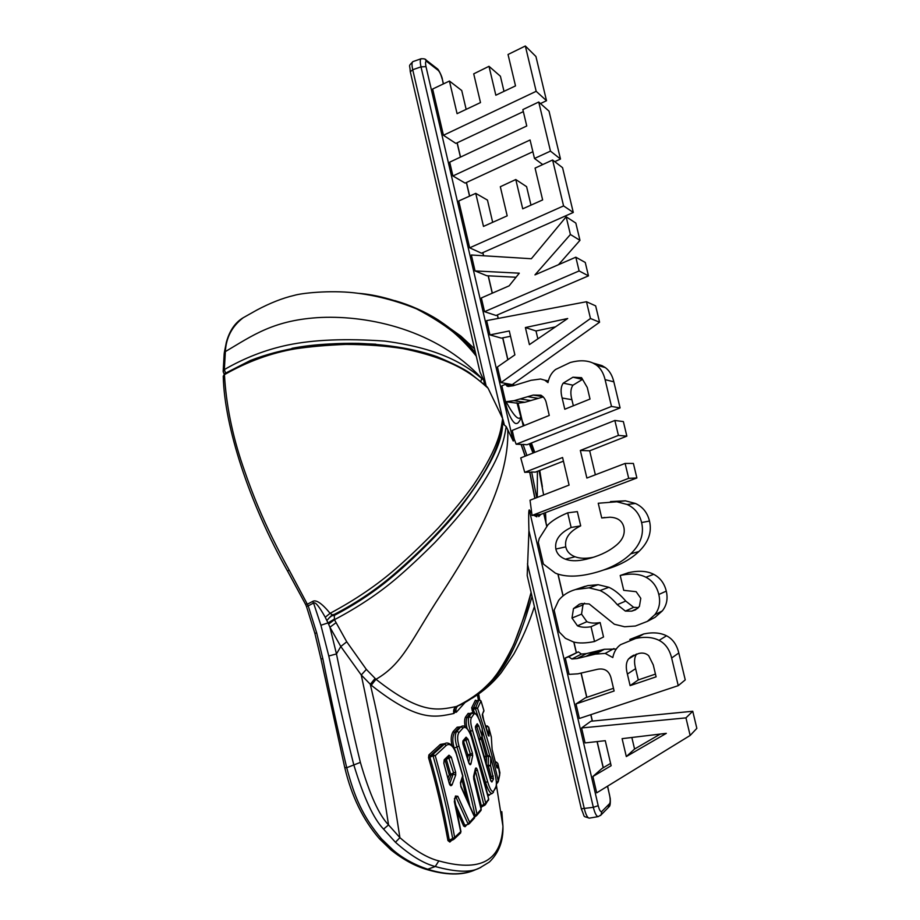 <?xml version="1.0" encoding="UTF-8"?>
<svg xmlns="http://www.w3.org/2000/svg" width="920" height="920" viewBox="0 0 920 920"><rect width="100%" height="100%" fill="white"/><g stroke="black" fill="none" stroke-linecap="round" stroke-linejoin="round"><path stroke-width="1.38" d="M480.861 867.422L479.699 867.928C470.879 872.712 456.067 872.24 435.252 866.525C423.671 863.535 410.4 855.462 395.45 842.283L383.571 829.115C373.623 818.915 363.664 797.387 353.694 764.497C346.311 735.23 338.019 699.062 328.785 655.994L336.467 653.936L329.923 627.21L340.803 646.507L361.261 675.004L371.254 685.227C417.645 721.924 434.608 717.554 453.928 713.471L454.894 712.218L456.308 712.264L465.554 701.948M501.825 811.681L502.952 826.309C501.492 855.726 486.473 874.069 438.828 860.901C427.409 858.061 414.437 850.298 399.912 837.648L388.539 824.918C378.971 815.074 369.587 794.224 360.375 762.393C353.199 733.113 345.23 696.957 336.467 653.936L340.803 646.507L346.748 641.803L366.344 669.404L375.992 679.293C420.762 714.621 437.632 710.344 456.504 706.48C496.742 686.561 512.716 658.685 531.104 592.399M486.461 386.239L488.094 388.228C476.18 377.717 457.642 359.697 403.236 348.668C386.159 345.943 367.046 344.528 345.885 344.402C326.853 345.161 309.913 346.644 295.067 348.875C270.882 353.016 247.342 361.617 224.445 374.659C226.124 404.443 232.254 434.872 242.845 465.957C254.38 499.675 266.328 528.551 289.225 570.204L308.223 605.866L316.698 632.983L322.862 658.823C329.751 693.507 337.697 729.801 346.725 767.717C354.522 797.111 362.698 816.569 381.547 838.902L392.955 849.93C402.661 858.337 414.494 864.846 428.455 869.457C445.786 874.851 460.839 875.207 473.616 870.527L479.699 867.928L489.313 862.086C498.847 852.92 503.389 841.006 502.952 826.321L496.409 785.243M475.41 700.189L476.893 700.81L475.41 700.189L471.684 707.813L472.834 712.448M481.286 739.105L486.266 756.665M486.507 756.792L484.863 756.343L484.851 758.517M487.979 795.995L489.808 794.489M470.35 713.494L468.13 713.402L465.474 717.106C464.416 719.348 464.335 722.556 465.209 726.731M461.909 779.562L466.624 798.215M460.322 726.892L457.159 727.202L453.042 731.71C450.984 735.344 450.662 739.979 452.076 745.614M480.895 807.898L482.172 806.38M456.515 809.956L463.622 826.022L465.037 826.746L466.451 825.217M444.647 743.659L440.358 744.418L428.904 754.894L428.536 757.689C436.046 783.207 442.508 810.842 447.948 840.581L449.845 842.053L451.639 840.374M445.165 760.276L449.293 774.674L448.097 777.918M328.785 655.994L320.907 625.255L313.57 603.025C315.249 601.622 319.136 606.36 325.243 617.262L328.589 624.116L334.454 619.7L346.748 641.803M305.566 604.382L306.452 606.429L308.223 605.866L313.57 603.025L312.604 601.438C316.077 599.357 321.908 603.324 330.096 613.318C355.43 599.759 377.464 584.775 396.198 568.376C408.997 557.209 422.981 543.812 438.138 528.172C452.916 511.761 464.715 497.352 473.547 484.943C500.445 444.762 500.951 428.559 502.642 418.542L421.003 66.861L412.723 69.747L486.151 385.94M473.616 870.515L474.26 870.251M454.491 708.549L454.894 712.218M532.036 596.413C516.327 651.797 501.48 678.017 472.891 697.751L460.08 704.72M538.625 514.567L538.775 516.591L537.901 514.728L540.845 514.372L538.775 516.591M521.318 444.728L523.054 444.383L526.918 455.48M529.897 472.397L531.656 471.994L536.728 497.628M531.656 471.994L535.348 472.132L563.431 461.15M523.054 444.383L526.987 444.739L620.091 407.916L613.847 381.823C612.294 375.394 609.466 370.656 605.348 367.609L596.401 365.067C600.61 368.207 603.508 373.06 605.095 379.649L611.501 406.433L516.166 444.233L521.203 444.394M528.931 530.598L527.194 575.552L581.313 808.795L593.331 807.311L598.207 805.69L529.276 509.887C528.609 509.898 528.494 516.798 528.931 530.598L593.331 807.311C594.883 813.418 596.539 816.523 598.276 816.603L601.139 814.821L601.726 811.555C600.564 812.153 599.391 810.198 598.207 805.69M502.826 423.752L506.207 426.592L513.245 441.048L514.245 439.093L516.166 444.233M525.136 456.182L521.019 444.291M524.722 472.339L562.58 457.504L569.077 485.093L530.035 500.227L532.047 515.453L628.693 478.331L625.129 463.427L586.868 478.043L580.336 450.455L618.424 435.401L614.859 420.463L520.743 457.93L524.722 472.339L529.816 472.121M534.83 498.364L529.655 472.029M531.438 512.831L529.276 509.887M536.797 516.844L536.808 514.809L536.797 516.844L533.784 515.246L536.647 514.809M312.604 601.438L307.556 604.118L305.486 604.244M224.261 352.912L226.343 342.32C229.552 330.659 235.186 322.46 243.248 317.71C232.058 326.243 226.101 337.536 225.365 351.601L224.353 369.587C244.605 357.857 265.73 349.68 287.753 345.046C313.57 339.675 345.909 338.353 384.767 341.101C445.326 349.025 467.969 367.471 481.689 378.373L483.747 380.19L484.472 384.399M488.094 388.228L502.642 418.542M506.207 426.592C504.045 438.472 502.412 456.366 472.155 499.019C461.886 512.555 449.477 527.045 434.93 542.49C421.164 556.232 408.434 568.111 396.727 578.139C378.81 593.4 358.053 607.246 334.454 619.7L334.316 615.399C352.314 606.038 369.046 595.286 384.502 583.153C407.778 564.627 437.425 535.624 455.043 514.349C485.633 475.341 501.457 445.866 502.527 425.891M394.737 300.61C411.297 305.578 425.764 312.018 438.138 319.93L438.265 320.01C454.641 330.959 467.072 341.987 475.571 353.061M513.245 441.048L425.994 66.642L421.003 66.861C419.991 62.192 420.037 59.478 421.153 58.742L412.907 61.617C411.769 62.364 411.711 65.067 412.723 69.747L410.297 71.794L479.929 371.887L483.747 380.19M476.33 356.339C465.451 339.791 445.51 323.966 416.507 308.855L416.426 308.821C395.393 299.909 376.28 294.756 359.065 293.377M539.902 474.363L539.373 470.557M534.566 452.433L530.633 443.302M531.38 443.003L534.761 452.352L531.357 443.014M504.194 424.304L503.033 419.647L502.998 422.337M328.589 624.116L329.923 627.21L336.145 622.621M325.243 617.262L330.084 613.318L332.396 614.824L334.293 614.399L334.316 615.399L331.855 615.768L329.314 617.745L332.269 614.767M478.687 693.944L479.653 699.74L478.503 694.082M537.291 497.409L537.384 471.339M533.036 453.042L529.31 443.819M329.314 617.745L327.129 620.23M483.149 474.272C476.79 485.357 466.635 499.284 452.674 516.051C436.919 534.543 418.335 553.115 396.899 571.768C378.154 588.294 357.282 602.496 334.293 614.399M333.408 614.847L331.855 615.768M514.245 439.093L512.221 430.41L549.263 415.449L546.422 403.397C545.721 399.694 543.881 396.957 540.903 395.186L533.232 395.059L514.073 400.683L505.655 401.741L517.166 403.167M452.904 175.961L449.696 162.161L526.757 125.982L522.847 109.595L538.729 102.016L550.471 151.121L534.485 158.47L530.081 139.989L452.904 175.961L465.129 183.103L532.875 151.719M475.042 270.928L471.339 255.001L531.346 258.738L566.168 216.798L570.4 234.508L534.957 274.885L575.828 257.197L579.117 270.94L484.541 311.684L481.344 297.953L509.139 285.844L519.294 273.183L475.042 270.928L486.784 275.736L516.028 277.253M501.066 382.582L497.432 366.976L514.889 354.855L509.289 330.959L489.957 334.903L486.622 320.62L586.477 301.737L590.479 318.504L501.066 382.582L512.233 384.629L599.575 322.218L595.654 305.877L586.477 301.737M489.957 334.903L501.365 338.134L510.531 336.272M484.541 311.684L496.075 315.491L588.466 275.862L585.258 262.464L575.828 257.197M469.66 247.825L458.735 200.974L475.743 193.361L483.483 226.412L507.184 215.843L500.319 186.725L515.786 179.526L522.721 208.817L542.639 199.927L535.072 168.107L552.598 159.999L563.569 205.907L469.66 247.825L481.516 253.207L573.286 212.462L562.568 167.693L552.598 159.999M443.428 135.274L432.641 89.021L449.431 81.04L457.079 113.666L480.493 102.58L473.719 73.841L488.991 66.309L495.834 95.22L515.51 85.893L508.035 54.487L525.343 46L536.176 91.31L443.428 135.274L455.86 143.405L523.33 111.63M506.092 401.764C513.843 416.035 518.742 421.061 520.8 416.863C522.077 417.174 518.293 423.913 516.741 423.418C512.555 425.166 505.747 407.721 505.425 401.258L501.837 385.859L505.195 384.445L508.242 386.457L513.303 385.71L531.035 380.305L540.603 379.005L544.755 380.178L547.986 382.628C549.102 376.912 551.655 372.531 555.611 369.46L570.25 362.503C579.197 360.077 586.753 360.249 592.905 363.02L596.401 365.067M540.845 514.372L636.881 477.974L633.397 463.45L625.129 463.427M532.047 515.453L533.784 515.246M536.923 516.396L536.808 514.832L537.901 514.728M596.7 792.844L592.894 776.503L611.133 765.704L605.268 740.681L585.074 742.923L581.589 727.961L685.952 717.876L690.149 735.448L596.7 792.844M610.592 763.393L601.956 768.51L592.894 776.503M685.952 717.876L692.748 711.252L590.904 721.234L581.589 727.961M559.21 631.971L554.127 610.167L558.601 600.426C562.637 595.297 568.249 591.675 575.437 589.559L588.984 587.846L600.058 590.536C605.9 593.273 611.639 597.988 617.274 604.67L625.381 611.098L631.73 611.133L635.513 609.833L639.423 606.395L640.78 598.31L636.145 591.686L623.737 590.341L620.206 575.483C630.717 573.206 639.285 573.792 645.92 577.242C652.579 580.761 656.88 586.5 658.812 594.492C660.64 602.301 659.283 609.074 654.752 614.79L647.312 621.403L635.409 626.025L624.599 626.761L614.365 624.243L589.179 603.945L581.474 603.601L579.393 604.21L573.482 608.603L571.998 618.044L577.472 625.818C581.003 627.382 585.534 627.681 591.043 626.716L594.527 641.516C585.752 643.298 578.703 643.436 573.39 641.953L565.397 638.307L559.21 631.971M575.989 703.949L614.123 691L611.202 678.581C609.396 671.082 604.865 667.977 597.609 669.277L577.875 673.819L569.089 674.371L565.271 658.007L568.732 656.776L571.872 659.007L577.082 658.547L595.344 654.143L605.199 653.407L612.8 657.547C613.95 651.808 616.572 647.507 620.655 644.632L635.731 638.445C644.955 636.525 652.728 637.157 659.077 640.366C665.379 643.586 669.576 649.474 671.646 658.019L678.247 685.653L579.37 718.474L575.989 703.949L585.43 697.831L613.49 688.298M565.271 658.007L578.346 651.877L581.417 654.051L586.5 653.591L604.336 649.279L616.227 649.071M543.363 564.017L538.315 542.363L539.246 538.522L547.941 524.848C552.207 520.57 558.797 516.568 567.697 512.842L571.136 527.471C559.59 533.106 554.495 540.293 555.852 549.033C556.922 553.736 560.096 557.129 565.363 559.188C570.112 560.924 575.816 561.2 582.452 560.004L586.12 559.268C597.862 556.485 607.395 552.218 614.721 546.468C622.231 540.868 625.301 534.531 623.909 527.459C622.414 520.915 617.711 517.5 609.799 517.212L601.726 517.971L598.241 503.251L616.871 501.779L627.187 504.493C634.731 507.978 639.538 513.992 641.608 522.548C644.253 533.865 640.63 544.295 630.729 553.851C621.115 563.017 608.143 569.56 591.801 573.482L589.927 573.919C575.828 577.082 564.305 576.828 555.381 573.148L543.363 564.017M626.313 756.562L666.321 733.344L622.104 738.656L626.313 756.562L634.57 749.029L660.318 734.068M630.119 685.63L656.109 676.832L653.269 664.907L648.703 655.719C645.909 653.2 642.505 652.476 638.514 653.556L630.706 656.983L628.521 658.996C626.002 662.377 625.623 667.402 627.394 674.061L630.119 685.63L638.284 679.926L655.454 674.095M529.414 344.62L567.697 318.516L525.389 327.531L529.414 344.62M564.788 409.228L590.019 399.05L587.27 387.492L581.578 377.683L572.953 377.2L563.247 383.134C560.797 386.607 560.429 391.563 562.143 398.015L564.788 409.228M631.844 737.483L634.57 749.029M538.729 102.016L549.021 111.147L560.487 159.045L554.748 161.667M692.748 711.252L696.842 728.364L690.149 735.448M566.168 216.798L575.828 223.077L579.968 240.338L558.52 264.684M584.534 603.175L582.981 604.923L581.543 614.134L586.879 621.69C590.33 623.219 594.745 623.507 600.139 622.564L603.531 636.973L594.527 641.516M620.206 575.483L628.601 572.631C638.859 570.4 647.22 570.963 653.706 574.322C660.192 577.737 664.389 583.337 666.275 591.111C668.058 598.724 666.735 605.314 662.319 610.891L655.051 617.343L651.061 619.436M581.693 587.443L587.811 585.615L598.115 584.694L608.925 587.305C614.64 589.961 620.241 594.55 625.738 601.059L633.65 607.315L638.491 607.591M629.809 639.457L643.758 633.949C652.751 632.063 660.341 632.684 666.529 635.789C672.692 638.928 676.775 644.655 678.799 652.981L685.239 679.891L678.247 685.653M636.674 654.016C634.259 657.328 633.903 662.205 635.616 668.656L638.284 679.926M610.512 501.584L625.347 500.813L635.409 503.458C642.781 506.839 647.461 512.704 649.485 521.042C652.073 532.07 648.531 542.236 638.871 551.54C630.016 559.981 618.228 566.145 603.508 570.032M567.697 512.842L577.334 511.612L580.692 525.86C569.411 531.357 564.431 538.361 565.765 546.882C566.812 551.471 569.905 554.771 575.046 556.772C579.692 558.463 585.258 558.727 591.744 557.566L593.779 557.175M555.484 326.841L536.003 330.97L537.855 338.87M515.786 179.526L526.608 186.679L530.978 205.137M475.743 193.361L487.462 200.1L492.671 222.318M525.343 46L535.934 56.511L546.514 100.705L540.466 103.557M488.991 66.309L500.411 76.234L503.999 91.344M449.431 81.04L461.736 90.516L466.152 109.365M614.859 420.463L623.369 421.59L626.853 436.137L589.674 450.811L595.366 474.8M595.32 363.71L601.944 365.608L605.348 367.609M543.271 396.922L524.941 402.27L517.235 403.316M572.953 377.2L582.452 379.419L572.976 385.192C570.596 388.573 570.227 393.415 571.895 399.694L573.344 405.777M525.389 327.531L536.003 330.97M534.485 158.47L542.708 164.565M550.471 151.121L560.487 159.045M579.117 270.94L588.466 275.862M570.4 234.508L579.968 240.338M591.043 626.716L600.139 622.564M568.732 656.776L578.346 651.877M601.726 517.971L604.865 517.477M571.136 527.471L580.692 525.86M590.479 318.504L599.575 322.218M563.569 205.907L573.286 212.462M536.176 91.31L546.514 100.705M628.693 478.331L636.881 477.974M580.336 450.455L589.674 450.811M618.424 435.401L626.853 436.137M531.173 592.698L526.93 609.178L513.9 644.115C508.3 655.638 502.665 665.539 496.995 673.819L492.349 679.857C479.757 693.404 467.82 702.27 456.515 706.468L456.538 706.456M611.501 406.433L620.091 407.916M505.195 384.445L512.865 385.836M520.168 398.947L530.897 400.591M527.85 396.692L538.395 398.394M291.962 348.335C314.721 343.873 342.7 342.504 375.912 344.218M495.454 762.277L496.443 762.07L497.869 763.519L499.893 772.708L498.26 781.045C494.017 761.461 487.117 737.219 477.56 708.296L481.022 701.005L483.954 710.78L482.287 714.575L482.747 717.335L488.991 736.092L488.738 727.341L491.315 736.897L492.119 749.455L496.294 765.75L497.237 768.039L497.904 763.692M495.604 762.887L495.638 762.197M472.017 710.021L473.351 709.504L474.444 712.735M482.275 737.38L487.611 756.091M471.684 707.813L473.179 708.434L473.351 709.504L475.387 708.572L478.848 699.913L481.022 701.005L479.538 699.752M479.4 699.763L476.882 700.81L473.179 708.434L475.237 707.491L477.56 708.296L475.387 708.572L478.572 718.198M486.553 729.709L486.381 726.11L488.647 727.076M492.108 749.409L496.765 767.349M496.731 767.211L497.237 768.039M489.75 755.769L482.333 730.077M483.954 710.792L483.667 711.735M481.022 700.971L483.885 710.435L482.287 714.575M482.333 715.449L488.347 735.597M488.232 735.252L488.991 736.092M460.805 786.508L474.478 816.902L469.614 822.25L457.815 796.283L455.469 796.03L454.319 801.561L460.69 831.68L454.629 837.442C450.915 815.649 444.452 788.394 435.24 755.665L446.43 745.269C450.006 743.026 453.284 745.879 456.262 753.848L462.679 775.882L460.437 782.644L460.839 785.944M443.819 763.232L449.27 783.518C450.133 785.864 451.065 786.301 452.076 784.817L455.699 775.077L455.664 772.225L451.306 757.16L448.983 755.193L444.199 759.759L443.819 763.232L449.27 783.518M471.397 736.931C479.297 761.622 485.035 782.356 488.6 799.158L485.737 803.16L477.445 770.144C476.629 767.878 475.95 767.372 475.398 768.625L473.593 776.342L473.742 779.091L481.056 809.289L476.951 814.096C473.317 795.777 467.337 773.122 458.999 746.154C457.171 739.76 457.194 735.183 459.068 732.423L463.162 727.869C465.727 726.168 468.475 729.181 471.397 736.931L471.477 736.885C468.142 728.283 464.864 724.764 461.621 726.306L460.874 726.869L463.162 727.869M462.967 744.05L468.683 762.553C469.568 764.819 470.304 765.313 470.902 764.025L472.684 755.734L472.42 753.123L468.05 739.277L466.095 737.184L462.944 740.876L462.967 744.05L468.683 762.553M482.275 728.651L480.608 723.407L482.229 728.571L482.172 736.518L478.768 725.926L477.227 723.752L475.456 726.386L475.743 729.318C481.942 748.144 486.864 764.98 490.521 779.849L491.889 782.011L493.488 779.044L490.601 765.635L490.728 757.39L494.914 773.536C496.386 779.803 496.742 784.173 495.983 786.634L493.764 790.935C492.039 792.706 490.003 789.613 487.646 781.655L472.535 730.445C470.603 724.293 470.223 720.038 471.385 717.703L474.007 714.012C475.709 712.758 477.905 715.909 480.585 723.431L480.585 723.431C479.32 717.865 474.122 710.274 472.236 712.632L471.741 713.057L474.007 714.012M475.686 816.27L474.478 816.902L474.524 817.96M469.246 823.779L474.386 818.121M469.28 823.745L469.614 822.25L468.027 823.848L455.469 796.03M465.037 826.746L464.807 825.251L463.622 826.022M455.066 803.585L464.807 825.251L468.498 824.285M455.25 797.87L457.815 796.283M449.845 842.053L450.041 841.075L453.399 839.569M447.948 840.581L449.316 840.236L449.995 841.121L453.502 839.569L452.72 838.752C448.017 812.509 441.45 784.863 433.032 755.837L435.24 755.665L432.71 754.664L445.199 743.406C449.707 741.175 455.549 748.776 456.423 753.733L456.262 753.848M428.536 757.689L429.904 757.229C437.402 782.782 443.877 810.451 449.316 840.236L454.629 837.442L454.123 839.109L460.644 832.91M428.904 754.894L430.41 755.711L429.904 757.229L432.848 755.883L432.71 754.664L430.41 755.711L441.876 745.165L444.141 744.13L446.43 745.269M440.358 744.418L441.876 745.165L445.199 743.406M460.541 783.633L460.437 782.644M462.748 775.974L462.841 776.698M432.848 755.883L433.193 754.561M460.667 832.876L460.69 831.68L460.563 832.98M455.63 796.927L454.629 799.422L454.434 798.583M484.713 805.264L484.127 804.459L485.737 803.16L484.713 805.253L485.449 804.586M488.658 799.307L488.393 800.446M481.171 807.737L481.39 806.771M480.447 805.862L481.263 805.667L481.62 806.621L484.46 805.345M473.984 776.031L481.263 805.667L483.805 804.551L475.306 770.35M475.168 770.96L477.445 770.144M453.997 748.202L454.641 749.351M462.737 777.02L469.683 805.034M453.042 731.71L454.56 732.4C452.341 736.414 452.237 741.646 454.261 748.121L456.941 746.902C454.756 739.657 454.698 734.494 456.78 731.388L460.874 726.869L458.678 727.869L454.56 732.4L456.78 731.388L459.068 732.423M461.621 726.306L458.678 727.869L457.159 727.202M480.999 810.439L476.56 815.66L476.951 814.096L475.007 815.465C471.397 797.042 465.37 774.192 456.941 746.902L458.999 746.154M475.87 816.224L475.203 815.419M475.824 816.247L474.283 815.787M481.125 809.45L480.861 810.612M473.685 777.227L473.593 776.342M475.49 769.522L475.398 768.625M484.127 804.459L484.553 805.333L481.263 806.955M449.512 783.322L450.075 784.404L449.489 784.196M449.684 783.851L452.076 784.817M444.038 763.059L444.199 759.759M443.992 761.38L448.799 756.792L448.983 755.193M446.211 759.287L451.306 757.16M446.326 759.172L450.673 774.226L453.606 772.926L448.558 757.022M448.856 780.781L450.903 775.261L450.673 774.226L449.293 774.674L450.903 775.261L453.284 774.18L455.699 775.077M449.673 783.828L453.606 772.926L455.664 772.225M468.636 762.415L469.016 763.439M469.05 763.106L470.902 764.025M462.933 743.946L462.817 742.371M466.095 737.184L465.98 738.668L462.841 742.336L462.944 740.876M464.036 740.968L468.05 739.277M463.611 741.451L467.866 754.975L470.35 753.871L465.589 739.128M466.808 755.791L468.096 755.952L467.866 754.975L466.67 755.355M467.59 758.379L468.096 755.952L472.42 753.123M468.717 762.174L470.269 754.963L472.684 755.734M482.322 729.111L482.264 737.035L481.516 738.956L482.172 736.518L480.47 738.346L476.583 725.891M475.72 727.179L478.768 725.926M490.199 778.355L491.153 777.929L491.199 776.687L488.44 766.026L487.117 766.624M489.911 777.25L493.269 775.997M484.863 756.343L486.461 756.815L486.358 763.853M488.324 765.072L488.44 766.026L490.601 765.635L488.186 765.13L488.451 755.711L486.473 756.596L488.899 755.826L490.429 756.711M487.473 793.822L489.394 795.236M472.236 712.632L469.878 713.563L466.98 717.738C465.922 720.325 465.957 723.89 467.095 728.421M469.326 731.768L470.499 731.239C468.211 724.247 467.751 719.417 469.119 716.749L471.741 713.057L469.637 714.035L468.13 713.402M493.488 792.304L492.257 793.408C490.164 793.695 487.933 790.004 485.565 782.356L470.499 731.239L472.535 730.445M488.405 766.038L488.186 765.13L486.864 765.716M490.429 779.297L491.153 777.929L493.488 779.044M490.82 780.85L491.889 782.011M475.444 727.57L475.456 726.386M476.905 725.397L477.227 723.752M481.516 738.967L480.884 738.185M499.893 772.708L499.859 773.467M497.386 783L498.26 781.045L496.397 782.414M498.284 781.574L497.386 783.023L497.018 782.218M487.117 725.938L488.727 727.317L491.36 737.357M485.576 726.478L487.393 725.96M395.45 842.283L399.912 837.648C391.943 785.024 382.065 733.918 370.3 684.331L375.072 678.431M371.254 685.227L375.992 679.293C403.385 663.481 411.056 640.056 441.324 594.021C471.442 547.848 509.392 484.575 507.805 430.192M453.928 713.471C453.077 710.355 453.928 708.02 456.504 706.48M383.571 829.115L388.539 824.918C380.822 773.72 371.726 723.752 361.261 675.004L366.344 669.404M391.184 850.08C403.086 859.544 414.966 866.042 426.845 869.549L435.252 866.525L438.828 860.901M320.953 658.869L344.735 767.51L346.725 767.717L360.375 762.393M322.862 658.823L320.93 658.789L314.858 633.305M381.547 838.902L379.373 838.695C363.089 819.938 351.555 796.26 344.77 767.636M392.955 849.93L390.885 849.838L379.603 838.948M483.874 720.9L482.655 714.541M456.308 712.264C455.457 709.458 456.136 707.238 458.332 705.594L458.539 705.479M542.363 486.795L539.752 470.407M534.209 452.571L530.207 443.474M289.225 570.204L287.465 570.906C248.963 502.688 224.445 426.202 223.272 376.786M223.18 371.105L224.181 353.591L225.365 351.601C252.712 335.455 273.93 319.746 321.195 317.446C368.897 315.457 436.402 329.567 481.689 378.373L480.93 381.317M225.572 373.094L224.353 369.587L223.169 371.68L224.158 374.049M543.778 513.682L546.687 526.148M557.899 574.068L563.005 595.918M573.792 642.056L576.265 652.625M581.06 673.152L586.73 697.394M590.766 714.69L592.273 721.096M597.057 741.589L603.186 767.774M607.487 786.209L609.466 794.661C610.408 799.216 610.443 802.228 609.546 803.689L601.726 811.555M442.37 79.396L443.313 83.95M457.079 142.83L460.425 157.124M466.359 182.539L469.545 196.144M482.758 252.655L483.483 255.76M488.163 275.816L492.234 293.215M497.317 314.962L498.134 318.447M502.676 337.87L507.794 359.777M513.406 383.778L513.82 385.537M517.971 403.305L519.582 410.205M520.743 415.161L523.273 425.948M608.143 807.702L609.546 803.689M600.461 815.545L608.959 806.874C610.098 806.265 610.523 803.47 610.236 798.468L607.602 786.14M527.459 563.856L584.361 808.875C585.913 814.97 587.581 818.064 589.352 818.133L598.172 816.615M320.907 625.255L328.06 622.886L334.247 619.183M316.698 632.983L314.835 633.27M329.82 617.274L332.396 614.824M425.994 66.642C425.166 62.514 425.454 60.835 426.88 61.594L438.184 70.346C439.725 71.875 441.048 74.761 442.152 78.982M425.017 59.213L426.88 61.594M436.333 68.011L438.184 70.346M627.394 674.061L635.616 668.656M628.521 658.996L636.617 654.028M562.143 398.015L571.895 399.694M563.247 383.134L572.976 385.192M577.472 625.818L586.879 621.69M571.998 618.044L581.543 614.134M573.482 608.603L582.981 604.923M654.752 614.79L662.319 610.891M658.812 594.492L666.275 591.111M645.92 577.242L653.706 574.322M631.73 611.133L637.744 608.327M625.381 611.098L633.65 607.315M617.274 604.67L625.738 601.059M600.058 590.536L608.925 587.305M588.984 587.846L598.115 584.694M578.427 588.788L587.811 585.615M671.646 658.019L678.799 652.981M659.077 640.366L666.529 635.789M635.731 638.445L643.758 633.949M605.199 653.407L613.95 648.554M595.344 654.143L604.336 649.279M590.939 655.155L600.035 650.279M586.074 656.317L595.286 651.418M577.082 658.547L586.5 653.591M571.872 659.007L581.417 654.051M630.729 553.851L638.871 551.54M641.608 522.548L649.485 521.042M627.187 504.493L635.409 503.458M586.12 559.268L592.273 557.646M565.363 559.188L575.046 556.772M555.852 549.033L565.765 546.882M605.095 379.649L613.847 381.823M592.905 363.02L601.944 365.608M514.073 400.683L524.941 402.27M533.232 395.059L543.053 396.704M223.249 376.234L224.894 373.485L223.272 376.763M496.995 783.196L496.443 783.437L497.076 783.184L496.397 782.506M476.882 700.81L478.952 699.867M471.373 736.862L488.692 799.169L485.507 804.494M481.332 738.875L480.47 738.346L478.975 739.036M465.474 717.106L466.98 717.738L469.119 716.749L471.385 717.703M484.782 782.702L487.646 781.655M495.719 787.98L493.764 790.935M494.902 773.456L494.937 773.501C496.547 781.114 496.903 785.749 495.995 787.394L495.983 786.634M488.761 755.849L490.716 757.24L494.914 773.536M477.376 694.853L478.4 700.097M427.225 869.664C446.004 875.138 461.472 875.426 473.616 870.527M460 704.755L472.88 697.751C483.828 691.023 493.269 682.674 501.227 672.692L513.74 654.246C522.226 639.032 529.115 623.15 534.405 606.613M530.644 443.291L534.06 452.628M539.051 470.683L543.639 494.948M545.525 513.003L545.997 522.64M287.488 570.941L305.486 604.221M438.265 320.01L460.805 336.053L474.582 348.841M243.259 317.71L256.772 310.097C270.215 302.979 282.635 298.091 294.043 295.435C301.403 293.112 329.682 290.099 354.027 292.801C375.118 295.171 395.933 300.518 416.507 308.855M438.138 319.93C424.465 311.431 410.067 305.014 394.979 300.679M416.438 308.821C439.772 319.343 459.724 335.122 476.284 356.155M524.193 425.58L522.272 421.141M543.892 513.636L546.79 526.033M558.037 574.115L563.109 595.827M573.93 642.091L576.38 652.579M581.187 673.13L586.845 697.348M590.893 714.644L592.399 721.084M597.183 741.577L603.301 767.717M421.153 58.742C424.12 58.627 425.776 59.075 426.144 60.099L437.46 68.873C438.529 69.299 442.336 77.142 442.324 79.177L443.428 83.904M457.194 142.773L460.529 157.078M466.474 182.482L469.66 196.086M482.873 252.609L483.609 255.771M488.29 275.816L492.349 293.158M497.432 314.904L498.26 318.423M502.803 337.847L507.909 359.709M513.521 383.709L513.935 385.503M518.098 403.305L523.388 425.902M581.348 808.921C585.672 818.984 582.096 815.407 589.237 818.156M306.464 606.441L314.847 633.259M452.674 516.039C483.529 479.458 500.365 447.706 503.159 420.785M410.239 71.553C409.963 63.894 407.928 66.964 412.907 61.617M633.731 655.144L630.706 656.983M655.051 617.343L647.312 621.403M584.89 586.362L575.437 589.559M625.347 500.813L616.871 501.779M591.744 557.566L582.452 560.004M521.168 444.314L525.262 456.136M534.98 498.318L529.816 472.086M456.515 706.468C454.549 708.089 453.847 709.032 454.399 709.308L454.434 709.262M548.366 380.937L544.755 380.178M508.691 386.48L506.989 386.17M520.8 416.863L516.959 402.684M224.894 373.485L250.309 360.525C281.635 348.381 317.745 342.654 358.627 343.378C389.263 344.632 415.426 349.071 437.092 356.718C452.651 363.25 463.542 368.678 469.786 372.991L487.266 387.009M498.284 781.563L499.732 774.766L497.869 763.519M475.778 816.258L474.685 816.741L474.524 817.972M474.685 816.753L460.897 786.071L460.609 783.437L462.886 776.537M462.875 775.882L462.898 776.503M462.863 775.836L456.423 753.733M460.966 831.645L454.629 799.422M481.217 809.347L481.022 810.405M481.206 809.289L473.857 778.987L475.513 769.431M489.302 794.707L492.257 793.408M475.433 727.616L490.877 781.011M476.905 725.385L475.444 727.594M481.516 738.956L479.285 740.013M491.315 736.897L492.131 749.443M486.473 725.949L485.553 726.374"/></g></svg>
